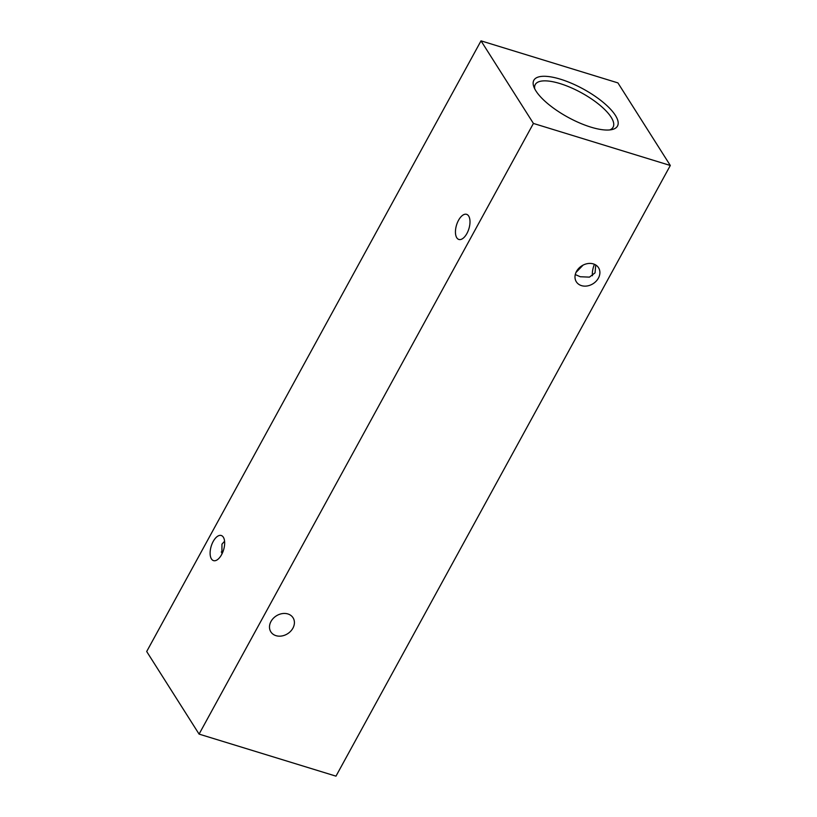 <?xml version="1.0" encoding="UTF-8"?>
<svg xmlns="http://www.w3.org/2000/svg" width="817" height="817" viewBox="0 0 817 817"><rect width="100%" height="100%" fill="white"/><g stroke="black" fill="none" stroke-linecap="round" stroke-linejoin="round"><path stroke-width="1.23" d="M575.27 274.553L580.274 276.749L589.455 277.126L595.042 272.858L595.756 264.984M598.391 278.137A13.143 10.56 -32.4 0 1 587.28 285.95A13.143 10.56 -32.4 0 1 576.342 281.814A13.143 10.56 -32.4 0 1 576.496 271.407A13.143 10.56 -32.4 0 1 587.607 263.605A13.143 10.56 -32.4 0 1 598.544 267.731A13.143 10.56 -32.4 0 1 598.391 278.137M583.083 265.117L575.965 272.49M292.905 628.181A13.143 10.56 -32.4 0 1 281.783 635.983A13.143 10.56 -32.4 0 1 270.846 631.858A13.143 10.56 -32.4 0 1 270.999 621.451A13.143 10.56 -32.4 0 1 282.11 613.638A13.143 10.56 -32.4 0 1 293.048 617.775A13.143 10.56 -32.4 0 1 292.905 628.181M221.907 554.059L221.958 544.142L224.573 541.252M222.551 552.69A13.143 10.56 -32.4 0 1 221.244 552.016M221.581 554.672A13.143 6.444 107.1 0 1 213.533 560.625A13.143 6.444 107.1 0 1 213.196 541.457A13.143 6.444 107.1 0 1 221.244 535.492A13.143 6.444 107.1 0 1 221.581 554.672M466.916 233.499A13.143 6.444 107.1 0 1 458.858 239.463A13.143 6.444 107.1 0 1 458.531 220.284A13.143 6.444 107.1 0 1 466.578 214.33A13.143 6.444 107.1 0 1 466.916 233.499M560.472 79.208A47.672 16.064 28.7 0 0 533.858 86.837A47.672 16.064 28.7 0 0 590.865 127.125A47.672 16.064 28.7 0 0 611.943 129.586A47.672 16.064 28.7 0 0 608.359 106.986A47.672 16.064 28.7 0 0 560.472 79.208M609.758 129.934A44.384 14.961 28.7 0 0 613.026 127.329A44.384 14.961 28.7 0 0 599.658 105.005A44.384 14.961 28.7 0 0 560.033 83.579A44.384 14.961 28.7 0 0 535.176 84.713A44.384 14.961 28.7 0 0 534.747 88.859M592.427 275.748A13.143 6.444 107.1 0 1 594.449 264.31M617.918 82.895L481.019 40.85L533.419 123.438L670.308 165.483L617.918 82.895M533.419 123.438L199.082 734.105L146.692 651.517L481.019 40.85M199.082 734.105L335.981 776.15L670.308 165.483"/></g></svg>
